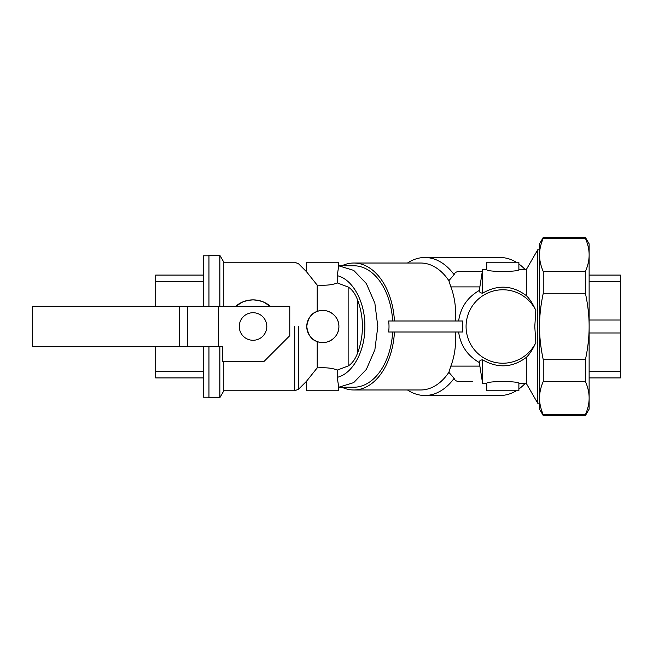 <?xml version="1.0" encoding="UTF-8"?>
<svg xmlns="http://www.w3.org/2000/svg" width="653" height="653" viewBox="0 0 653 653"><rect width="100%" height="100%" fill="white"/><g stroke="black" fill="none" stroke-linecap="round" stroke-linejoin="round"><path stroke-width="0.98" d="M203.45 346.702L203.45 397.212L208.96 397.212M208.96 255.796L203.45 255.796L203.45 306.298M306.755 326.5A16.072 16.072 0 0 0 322.827 342.572A16.072 16.072 0 0 0 338.899 326.5C339.282 337.323 327.226 345.698 317.195 341.552C311.505 339.96 308.028 334.948 306.755 326.5C308.028 318.052 311.505 313.04 317.195 311.448C327.226 307.302 339.282 315.677 338.899 326.5A16.072 16.072 0 0 0 322.827 310.428A16.072 16.072 0 0 0 306.755 326.5M270.391 306.298A26.626 26.626 0 0 0 235.684 306.298L242.794 301.923L247.871 300.38L253.038 299.874L258.204 300.38L263.281 301.923L270.391 306.298M486.738 262.22L518.882 262.22L518.882 269.567C519.878 272.072 485.742 272.072 486.738 269.567L486.738 262.22M518.882 390.78L486.738 390.78L486.738 383.433C485.742 380.928 519.878 380.928 518.882 383.433L518.882 390.78M337.209 370.096L337.209 377.336L338.589 386.176L338.589 390.78L306.453 390.78L306.453 381.328L317.195 367.884C326.149 367.394 332.826 368.129 337.209 370.096L348.139 366.007L349.935 364.749C353.175 361.982 355.73 358.073 357.583 353.012C360.799 344.384 362.415 335.544 362.431 326.5C362.415 317.456 360.799 308.616 357.583 299.988C355.73 294.927 353.175 291.018 349.935 288.251L348.139 286.994L337.209 282.904L337.209 275.664L338.589 266.824L338.589 262.22L306.453 262.22L306.453 271.672L298.609 263.836L294.715 262.22L223.84 262.22L223.84 306.298M337.209 282.904C332.826 284.871 326.149 285.606 317.195 285.116L306.453 271.672M462.92 320.99L388.617 320.99A94.473 60.729 0 0 1 389.008 326.5A94.473 60.729 0 0 1 388.617 332.01L462.92 332.01A40.266 40.266 0 0 1 462.92 320.99M482.608 359.811L482.608 383.433L479.302 362.546C479.237 360.913 480.339 360.007 482.608 359.811C497.79 368.561 512.36 367.753 526.31 357.395L526.31 383.433L518.882 383.433M482.608 269.567L482.608 293.189C480.339 292.993 479.237 292.087 479.302 290.454L482.608 269.567L486.738 269.567M518.882 269.567L526.31 269.567L526.31 295.605C512.352 285.247 497.782 284.439 482.608 293.189M526.31 269.567L537.705 249.821L537.705 403.179L526.31 383.433M526.31 357.395C529.763 354.065 532.93 349.135 535.819 342.605L534.791 326.5L535.819 310.395C532.93 303.865 529.763 298.935 526.31 295.605M535.819 310.395A36.731 36.731 0 0 0 466.079 326.5A36.731 36.731 0 0 0 535.819 342.605M479.302 362.546C467.45 355.697 460.553 345.519 458.618 332.01M458.618 320.99C460.553 307.481 467.45 297.303 479.302 290.454M482.314 271.403L459.549 271.403L482.314 271.403M472.503 381.597L459.549 381.597C456.586 381.499 454.774 380.413 454.113 378.332L448.872 372.316L450.848 366.104C454.7 356.073 456.243 344.711 455.476 332.01M455.476 320.99C456.243 308.289 454.7 296.927 450.848 286.896L448.872 280.684L454.113 274.668C454.774 272.587 456.586 271.501 459.549 271.403M337.209 275.664C352.514 279.092 365.182 301.645 364.872 326.5C365.182 351.355 352.514 373.908 337.209 377.336M392.673 332.01A60.729 39.033 90 0 1 353.804 387.229L338.776 387.229L353.714 382.609L366.357 369.41L374.871 349.771L377.809 326.5L374.871 303.229L366.357 283.59L353.714 270.391L338.589 265.771M338.776 265.771L353.804 265.771A60.729 39.033 90 0 1 392.673 320.99M394.453 332.01A63.48 40.804 90 0 1 353.804 389.98A63.48 40.804 90 0 1 341.911 387.229M341.911 265.771A63.48 40.804 90 0 1 353.804 263.02A63.48 40.804 90 0 1 394.453 320.99M448.872 372.316A63.48 40.804 90 0 1 420.63 389.98L353.804 389.98M353.804 263.02L420.63 263.02A63.48 40.804 90 0 1 448.872 280.684M454.113 378.332A68.989 44.347 90 0 1 424.85 395.489A68.989 44.347 90 0 1 407.48 389.98M407.48 263.02A68.989 44.347 90 0 1 424.85 257.511A68.989 44.347 90 0 1 454.113 274.668M525.167 383.433A68.989 44.347 90 0 1 518.882 389.008M516.221 390.78A68.989 44.347 90 0 1 500.116 395.489L424.85 395.489M424.85 257.511L500.116 257.511A68.989 44.347 90 0 1 516.221 262.22M518.882 263.992A68.989 44.347 90 0 1 525.167 269.567M357.583 353.012L357.583 299.988M219.857 346.702L219.857 397.669L208.96 397.669L208.96 346.702M208.96 306.298L208.96 255.331L219.857 255.331L219.857 306.298M223.84 361.395L223.84 390.78L219.857 397.669M298.609 326.5L298.609 389.164L298.609 326.5M317.195 341.552L317.195 367.884M317.195 285.116L317.195 311.448M589.128 377.924L620.35 377.924L620.35 371.443L589.128 371.443M589.128 332.981L620.35 332.981L620.35 371.443M589.128 320.019L620.35 320.019L620.35 332.981M589.128 281.557L620.35 281.557L620.35 320.019M589.128 275.076L620.35 275.076L620.35 281.557M203.45 371.443L155.7 371.443L155.7 377.924L203.45 377.924M155.7 371.443L155.7 346.702M155.7 306.298L155.7 281.557L203.45 281.557M155.7 281.557L155.7 275.076L203.45 275.076M218.592 346.702L179.575 346.702L179.575 306.298L289.769 306.298L289.769 335.683L264.057 361.395L222.461 361.395L222.461 346.702L218.592 346.702L218.592 306.298M32.65 306.298L179.575 306.298L179.575 346.702L32.65 346.702L32.65 306.298M266.808 326.5A13.77 13.77 0 0 1 253.038 340.27A13.77 13.77 0 0 1 239.259 326.5A13.77 13.77 0 0 1 253.038 312.722A13.77 13.77 0 0 1 266.808 326.5M187.37 346.702L187.37 306.298M539.541 243.855L543.255 237.431L543.255 238.312C540.741 244.165 539.5 249.707 539.541 254.923L539.541 243.855M543.255 415.569L539.541 409.145L539.541 398.077C539.5 403.293 540.741 408.835 543.255 414.688L543.255 415.569L585.415 415.569L585.415 414.688C587.929 408.835 589.169 403.293 589.128 398.077L589.128 409.145L585.415 415.569M539.541 326.5L539.541 254.923C539.5 260.147 540.741 265.689 543.255 271.542L543.255 293.279C540.741 304.984 539.5 316.052 539.541 326.5C539.5 336.948 540.741 348.016 543.255 359.721L543.255 381.458C540.741 387.311 539.5 392.853 539.541 398.077L539.541 326.5M585.415 237.431L589.128 243.855L589.128 254.923C589.169 249.707 587.929 244.165 585.415 238.312L585.415 237.431L543.255 237.431M589.128 326.5L589.128 398.077C589.169 392.853 587.929 387.311 585.415 381.458L585.415 359.721C587.929 348.016 589.169 336.948 589.128 326.5C589.169 316.052 587.929 304.984 585.415 293.279L585.415 271.542C587.929 265.689 589.169 260.147 589.128 254.923L589.128 326.5M585.415 414.688L543.255 414.688M543.255 381.458L585.415 381.458M543.255 359.721L585.415 359.721M543.255 293.279L585.415 293.279M543.255 271.542L585.415 271.542M543.255 238.312L585.415 238.312M450.848 366.104L479.865 366.104M450.848 286.896L479.865 286.896M348.139 366.007L348.139 286.994M294.715 326.5L294.715 390.78L294.715 326.5M486.738 383.433L482.608 383.433M539.541 403.179L537.705 403.179M539.541 249.821L537.705 249.821M223.84 262.22L219.857 255.331M306.453 381.328L298.609 389.164L294.715 390.78L223.84 390.78"/></g></svg>
